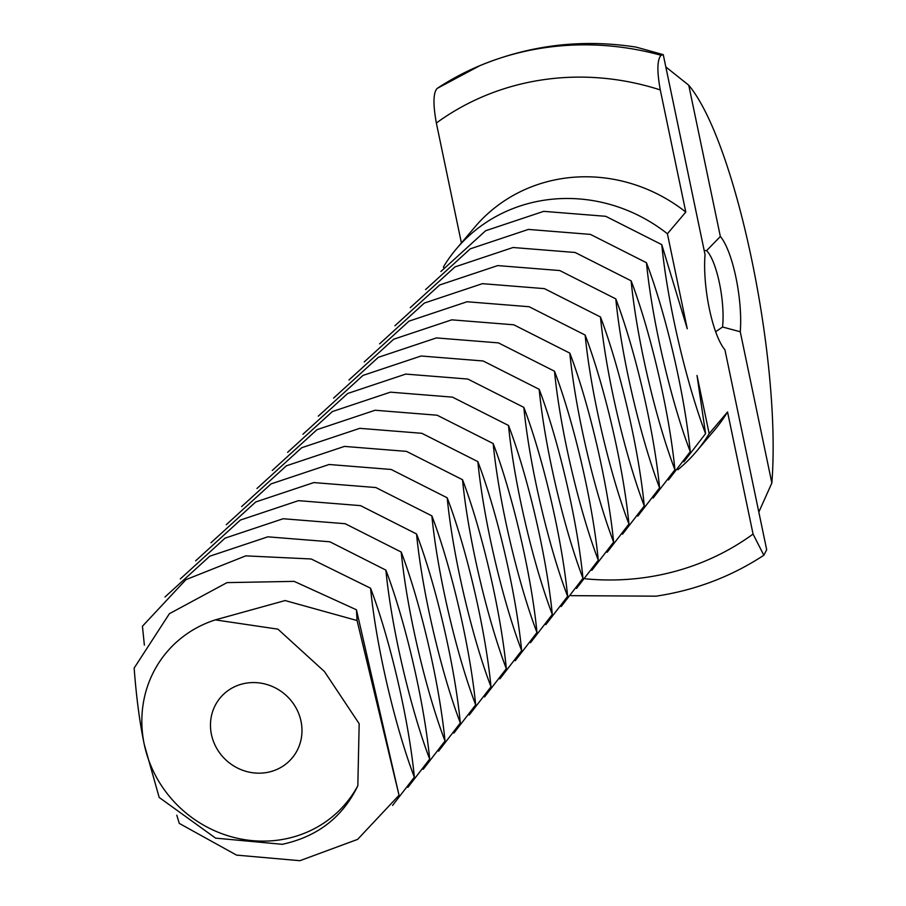 <?xml version="1.0" encoding="UTF-8"?>
<svg xmlns="http://www.w3.org/2000/svg" width="906" height="906" viewBox="0 0 906 906"><rect width="100%" height="100%" fill="white"/><g stroke="black" fill="none" stroke-linecap="round" stroke-linejoin="round"><path stroke-width="1.36" d="M176.806 815.23L179.297 823.418L236.557 855.117L299.897 860.7L357.621 839.386L399.036 795.264L356.443 609.783L294.144 581.369L227.021 582.615L169.399 613.702L134.145 668.096C136.353 697.427 139.728 722.863 144.258 744.415L159.173 797.427L215.583 838.129L282.264 844.313C317.496 836.68 342.683 817.167 357.825 785.774L359.172 723.713L324.461 671.561L277.938 629.16L215.311 619.885A117.202 110.339 -139.7 0 0 144.258 744.415A117.202 110.339 -139.7 0 0 279.637 839.919A117.202 110.339 -139.7 0 0 357.825 785.774M265.583 772.693A46.886 44.134 -139.7 0 0 291.981 758.186A46.886 44.134 -139.7 0 0 284.767 694.2A46.886 44.134 -139.7 0 0 220.464 697.552A46.886 44.134 -139.7 0 0 217.259 749.285A46.886 44.134 -139.7 0 0 265.583 772.693M399.036 795.264L357.066 620.531L285.118 600.553L215.311 619.885M356.443 609.783L357.066 620.531M392.57 805.434L414.359 777.189C396.794 731.448 376.681 650.667 370.554 588.198L311.2 558.979L245.764 555.865L185.945 579.647L142.435 626.239L144.371 645.14M370.554 588.198C388.119 633.94 408.232 714.721 414.359 777.189M704.166 250.464L706.589 250.645A46.908 12.186 -98.4 0 1 722.546 327.009L715.661 331.766M407.904 787.348L429.682 759.103C412.128 713.362 392.004 632.581 385.877 570.112L329.852 541.788L267.814 536.828L209.739 556.216L164.994 596.986M385.877 570.112C403.442 615.853 423.566 696.635 429.682 759.103M683.803 461.867L705.581 433.623L697.008 375.48L709.16 433.646L727.552 411.947L753.067 534.076L763.837 555.253L766.691 549.749L724.925 349.807A60.962 15.832 -98.4 0 1 709.353 308.844A60.962 15.832 -98.4 0 1 705.038 254.609L663.26 54.666L636.284 47.146C582.399 38.732 530.259 44.904 479.852 65.662A285.662 268.946 40.3 0 1 661.12 55.3C657.144 59.434 656.861 70.974 660.281 89.932L685.797 212.061L667.405 233.759L687.258 328.776L661.776 244.631L605.752 216.308L543.702 211.347L485.639 230.736L440.894 271.506M665.819 66.919L688.753 85.232L720.349 236.489L706.589 250.645M720.349 236.489A60.962 15.832 -98.4 0 1 740.259 331.755L771.855 483.023L758.82 512.071M722.546 327.009L740.259 331.755M423.227 769.273L445.016 741.017C427.451 695.287 407.338 614.495 401.211 552.037L345.186 523.713L283.136 518.742L225.073 538.141L180.328 578.911M401.211 552.037C418.765 597.767 438.889 678.56 445.016 741.017M443.668 267.768L443.476 266.862A157.044 147.859 40.3 0 1 456.522 248.697A157.044 147.859 40.3 0 1 667.405 233.759M437.202 88.403L479.852 65.662A285.662 268.946 40.3 0 0 437.202 88.403C433.215 92.525 432.932 104.065 436.352 123.023A260.181 244.96 40.3 0 1 660.281 89.932M461.403 242.933L436.352 123.023M663.26 54.666L661.12 55.3M705.581 433.623C688.028 387.881 667.903 307.1 661.776 244.631M688.753 85.232C735.91 141.676 781.448 359.637 771.855 483.023M438.561 751.187L460.339 722.943C442.785 677.201 422.66 596.42 416.534 533.951L360.509 505.627L298.459 500.656L240.396 520.055L195.651 560.825M416.534 533.951C434.099 579.693 454.212 660.474 460.339 722.943M456.522 248.697L474.914 226.998A157.044 147.859 40.3 0 1 685.797 212.061M709.16 433.646A157.044 147.859 40.3 0 1 696.114 451.8A157.044 147.859 40.3 0 1 677.813 469.75M727.552 411.947A157.044 147.859 40.3 0 1 714.517 430.101L696.114 451.8M453.883 733.101L475.673 704.857C458.108 659.115 437.983 578.334 431.868 515.865L375.843 487.541L313.793 482.581L255.719 501.969L210.985 542.739M431.868 515.865C449.421 561.607 469.546 642.388 475.673 704.857M668.469 479.954L690.259 451.698C672.694 405.967 652.58 325.175 646.454 262.717L590.429 234.394L528.379 229.422L470.316 248.822L425.571 289.592M646.454 262.717C664.019 308.448 684.132 389.24 690.259 451.698M469.217 715.027L490.995 686.771C473.43 641.04 453.317 560.248 447.19 497.79L391.166 469.467L329.116 464.495L271.053 483.895L226.307 524.665M447.19 497.79C464.755 543.521 484.869 624.313 490.995 686.771M653.147 498.028L674.925 469.784C657.371 424.042 637.246 343.261 631.12 280.803L575.095 252.48L513.056 247.508L454.982 266.896L410.248 307.666M631.12 280.803C648.685 326.534 668.809 407.315 674.925 469.784M484.54 696.941L506.329 668.696C488.764 622.954 468.64 542.173 462.513 479.704L406.488 451.381L344.45 446.409L286.375 465.809L241.642 506.579M462.513 479.704C480.078 525.446 500.203 606.227 506.329 668.696M637.824 516.114L659.602 487.87C642.037 442.128 621.924 361.347 615.797 298.878L559.772 270.554L497.722 265.594L439.659 284.982L394.914 325.752M615.797 298.878C633.362 344.62 653.475 425.401 659.602 487.87M499.874 678.854L521.652 650.61C504.087 604.868 483.974 524.087 477.847 461.618L421.822 433.295L359.773 428.334L301.709 447.723L256.964 488.493M477.847 461.618C495.412 507.36 515.525 588.141 521.652 650.61M622.49 534.2L644.279 505.944C626.714 460.214 606.59 379.421 600.463 316.964L544.438 288.64L482.4 283.669L424.325 303.068L379.591 343.838M600.463 316.964C618.028 362.694 638.152 443.487 644.279 505.944M515.197 660.78L536.986 632.524C519.421 586.794 499.297 506.001 493.17 443.544L437.145 415.22L375.107 410.248L317.032 429.648L272.298 470.418M493.17 443.544C510.735 489.274 530.859 570.067 536.986 632.524M607.167 552.286L628.945 524.03C611.38 478.3 591.267 397.508 585.14 335.05L529.115 306.726L467.066 301.755L409.002 321.143L364.257 361.913M585.14 335.05C602.705 380.78 622.818 461.573 628.945 524.03M530.52 642.694L552.309 614.449C534.744 568.708 514.631 487.926 508.504 425.458L452.479 397.134L390.429 392.162L332.366 411.562L287.621 452.332M508.504 425.458C526.069 471.199 546.182 551.981 552.309 614.449M591.833 570.361L613.622 542.116C596.057 496.375 575.933 415.594 569.817 353.125L513.793 324.801L451.743 319.841L393.668 339.229L348.935 379.999M569.817 353.125C587.371 398.867 607.496 479.648 613.622 542.116M545.854 624.608L567.632 596.363C550.078 550.621 529.953 469.84 523.827 407.372L467.802 379.048L405.752 374.087L347.689 393.476L302.944 434.246M523.827 407.372C541.392 453.113 561.516 533.894 567.632 596.363M576.51 588.447L598.288 560.191C580.735 514.461 560.61 433.68 554.483 371.211L498.459 342.887L436.409 337.915L378.346 357.315L333.601 398.085M554.483 371.211C572.048 416.941 592.162 497.734 598.288 560.191M561.176 606.533L582.966 578.277C565.401 532.547 545.287 451.754 539.161 389.297L483.136 360.973L421.086 356.001L363.023 375.401L318.278 416.171M539.161 389.297C556.714 435.027 576.839 515.82 582.966 578.277M753.067 534.076A260.181 244.96 40.3 0 1 646.68 577.292A260.181 244.96 40.3 0 1 585.367 578.821M763.837 555.253C731.221 576.635 695.298 590.27 656.069 596.171L571.063 595.65"/></g></svg>
